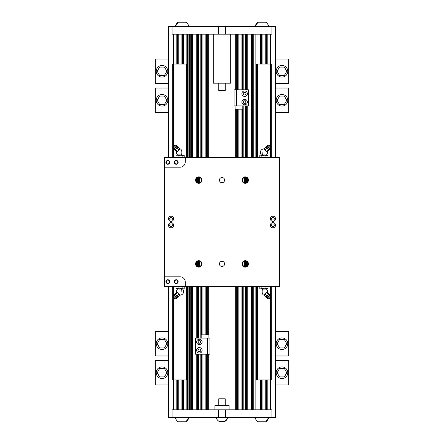 <?xml version="1.0" encoding="UTF-8"?>
<svg xmlns="http://www.w3.org/2000/svg" width="444" height="444" viewBox="0 0 444 444"><rect width="100%" height="100%" fill="white"/><g stroke="black" fill="none" stroke-linecap="round" stroke-linejoin="round"><path stroke-width="0.67" d="M270.407 297.552L270.407 379.981L256.499 379.981L256.499 286.485M271.328 157.515L271.328 64.019L270.407 64.019L270.407 146.448M270.407 147.991L270.407 157.515M270.407 286.485L270.407 296.009M270.407 64.019L270.185 146.154M270.185 148.091L270.185 157.515M270.185 286.485L270.185 295.909M270.185 297.846L270.185 379.981M270.185 64.019L256.499 64.019L256.499 157.515M257.642 64.019L257.642 157.515M257.642 286.485L257.642 379.981M271.328 286.485L271.328 379.981L270.407 379.981M261.272 34.194L261.272 64.019M261.272 379.981L261.272 409.806M275.519 157.515L275.519 26.457L271.933 26.457L271.933 34.194L172.067 34.194L172.067 26.457L168.481 26.457L168.481 157.515M253.918 34.194L253.918 157.515M253.918 286.485L253.918 409.806M168.481 286.485L168.481 417.543L172.067 417.543L172.067 409.806L271.933 409.806L271.933 417.543L275.519 417.543L275.519 286.485M197.43 34.194L197.43 157.515M197.43 177.75L197.43 182.423M197.43 261.577L197.43 266.25M197.43 286.485L197.43 338.067M197.43 354.19L197.43 409.806M201.432 34.194L201.432 157.515M201.432 286.485L201.432 334.843M201.432 354.19L201.432 409.806M242.568 34.194L242.568 89.81M242.568 109.157L242.568 157.515M242.568 286.485L242.568 409.806M246.57 34.194L246.57 89.81M246.57 105.933L246.57 157.515M246.57 177.75L246.57 182.423M246.57 261.577L246.57 266.25M246.57 286.485L246.57 409.806M266.555 34.194L266.555 64.019M266.555 379.981L266.555 409.806M177.445 34.194L177.445 64.019M177.445 379.981L177.445 409.806M182.728 34.194L182.728 64.019M182.728 379.981L182.728 409.806M187.501 34.194L187.501 157.515M187.501 286.485L187.501 409.806M190.082 34.194L190.082 157.515M190.082 286.485L190.082 409.806M172.067 417.543L271.933 417.543M229.093 417.543L229.093 417.865L214.907 417.865L214.907 417.543M229.093 409.806L229.093 405.616L214.907 405.616L214.907 409.806M258.047 22.2A6.932 6.932 0 0 0 255.145 26.457L258.047 22.2L265.784 22.2A6.932 6.932 0 0 1 268.687 26.457M271.933 26.457L172.067 26.457M230.708 34.194L230.708 83.2L213.292 83.2L213.292 34.194M257.42 64.019L257.42 157.515M257.42 286.485L257.42 379.981M172.672 157.515L172.672 64.019L187.501 64.019M172.672 286.485L172.672 379.981L187.501 379.981M186.58 64.019L186.58 157.515M186.58 286.485L186.58 379.981M186.358 64.019L186.358 157.515M186.358 286.485L186.358 379.981M173.815 64.019L173.815 146.154M173.815 148.091L173.815 157.515M173.815 286.485L173.815 295.909M173.815 297.846L173.815 379.981M173.593 64.019L173.593 146.448M173.593 147.991L173.593 157.515M173.593 286.485L173.593 296.009M173.593 297.552L173.593 379.981M225.225 405.616L225.225 398.779L218.775 398.779L218.775 405.616M185.953 421.8A6.932 6.932 0 0 0 188.855 417.543L185.953 421.8L178.216 421.8A6.932 6.932 0 0 1 175.313 417.543M265.784 421.8A6.932 6.932 0 0 0 268.687 417.543L265.784 421.8L258.047 421.8A6.932 6.932 0 0 1 255.145 417.543M218.775 398.779L225.225 398.779M224.903 421.411A5.844 5.844 0 0 0 227.644 417.865L224.903 421.411L219.097 421.411A5.844 5.844 0 0 1 216.356 417.865M218.775 90.681L225.225 90.681L218.775 90.681L218.775 83.2M225.225 90.681L225.225 83.2M178.216 22.2A6.932 6.932 0 0 0 175.313 26.457L178.216 22.2L185.953 22.2A6.932 6.932 0 0 1 188.855 26.457M164.613 157.515L279.387 157.515L279.387 286.485L185.242 286.485L185.242 281.968A5.156 5.156 0 0 0 180.086 276.812L164.613 276.812L164.613 157.515M164.613 276.812L164.613 286.485L185.242 286.485M244.439 261.327L244.439 266.5M244.439 177.5L244.439 182.673M199.561 261.327L199.561 266.5M199.561 177.5L199.561 182.673M272.943 227.805A2.581 2.581 0 0 1 270.707 223.937A2.581 2.581 0 0 1 275.175 223.937A2.581 2.581 0 0 1 272.943 227.805M272.943 216.195A2.581 2.581 0 0 0 270.707 220.063A2.581 2.581 0 0 0 275.175 220.063A2.581 2.581 0 0 0 272.943 216.195M171.057 227.805A2.581 2.581 0 0 0 173.293 223.937A2.581 2.581 0 0 0 168.825 223.937A2.581 2.581 0 0 0 171.057 227.805M171.057 216.195A2.581 2.581 0 0 1 173.293 220.063A2.581 2.581 0 0 1 168.825 220.063A2.581 2.581 0 0 1 171.057 216.195M245.216 267.138A3.225 3.225 0 0 1 242.424 262.304A3.225 3.225 0 0 1 248.007 262.304A3.225 3.225 0 0 1 245.216 267.138M245.216 176.862A3.225 3.225 0 0 0 242.424 181.696A3.225 3.225 0 0 0 248.007 181.696A3.225 3.225 0 0 0 245.216 176.862M198.784 267.138A3.225 3.225 0 0 0 201.576 262.304A3.225 3.225 0 0 0 195.993 262.304A3.225 3.225 0 0 0 198.784 267.138M198.784 176.862A3.225 3.225 0 0 1 201.576 181.696A3.225 3.225 0 0 1 195.993 181.696A3.225 3.225 0 0 1 198.784 176.862M222 266.5A2.586 2.586 0 0 0 224.237 262.62A2.586 2.586 0 0 0 219.763 262.62A2.586 2.586 0 0 0 222 266.5M222 177.5A2.586 2.586 0 0 1 224.237 181.38A2.586 2.586 0 0 1 219.763 181.38A2.586 2.586 0 0 1 222 177.5M185.242 157.515L185.242 162.032A5.156 5.156 0 0 1 180.086 167.188L164.613 167.188M175.991 157.515L175.991 155.35L176.54 155.034L184.182 155.35L184.182 157.515M175.991 155.35L177.017 155.034L178.038 155.35L183.633 155.034L184.182 155.35M178.038 155.35L178.038 157.515M182.134 155.35L182.134 157.515M177.539 154.923L177.561 154.973A3.546 3.546 0 0 1 176.657 151.554A3.546 3.546 0 0 0 177.539 154.923L181.357 154.923A3.546 1.776 90 0 0 181.857 152.453A3.546 1.776 90 0 0 180.086 148.907A3.546 3.546 0 0 0 179.759 148.923A3.546 3.546 0 0 1 180.086 148.907M261.866 155.35L260.844 155.034L268.01 155.35L267.46 155.034L261.866 155.35L261.866 157.515M259.818 155.35L260.844 155.034L259.818 155.35L259.818 157.515M265.185 154.923L261.322 155.034M265.962 155.35L265.962 157.515M268.01 155.35L268.01 157.515M264.419 149.539L264.835 150.1L266.428 148.268C266.739 147.203 266.533 146.748 265.801 146.897L264.213 148.729L264.452 149.6A1.937 0.683 40.9 0 0 265.601 150.905A1.937 0.683 40.9 0 0 266.661 151.515A1.937 0.683 40.9 0 0 266.711 151.532M267.704 145.271A1.987 0.705 40.9 0 0 267.554 145.293A1.987 0.705 40.9 0 0 267.355 145.521L267.233 146.331A1.537 0.544 40.9 0 0 267.993 147.547A1.537 0.544 40.9 0 0 269.386 148.313A1.537 0.544 40.9 0 0 269.502 148.296A1.537 0.544 40.9 0 0 269.591 148.246M269.625 148.257L269.286 149.634L269.114 149.184L268.17 149.634C268.109 148.573 267.532 148.118 266.428 148.268M267.355 145.521A1.987 0.705 40.9 0 0 268.337 147.097A1.987 0.705 40.9 0 0 270.135 148.08A1.987 0.705 40.9 0 0 270.285 148.063A1.987 0.705 40.9 0 0 270.485 147.83L270.607 147.025A1.537 0.544 40.9 0 0 269.847 145.804A1.537 0.544 40.9 0 0 268.448 145.038A1.537 0.544 40.9 0 0 268.337 145.055A1.537 0.544 40.9 0 0 268.703 146.22A1.537 0.544 40.9 0 0 270.335 147.219A1.537 0.544 40.9 0 0 270.607 147.025M264.835 150.1L267.033 151.587L267.699 151.465L269.286 149.634M267.033 151.587L266.583 151.465L268.17 149.634M265.801 146.897L266.744 146.448M259.818 288.65L260.367 288.966L268.01 288.65L267.46 288.966L261.866 288.65L260.844 288.966L259.818 288.65L259.818 286.485M261.866 288.65L261.866 286.485M266.461 289.077L266.439 289.027A3.546 3.546 0 0 1 267.344 292.446A3.546 3.546 0 0 0 266.461 289.077L262.643 289.077A3.546 1.776 -90 0 0 262.143 291.547A3.546 1.776 -90 0 0 263.914 295.094A3.546 3.546 0 0 0 264.241 295.077A3.546 3.546 0 0 1 263.914 295.094M265.962 288.65L265.962 286.485M268.01 288.65L268.01 286.485M264.419 294.461L264.835 293.9L266.428 295.732C266.739 296.797 266.533 297.252 265.801 297.103L264.213 295.271L264.452 294.4A1.937 0.683 -40.9 0 1 265.601 293.096A1.937 0.683 -40.9 0 1 266.661 292.485A1.937 0.683 -40.9 0 1 266.711 292.468M269.625 295.743L269.286 294.366L269.114 294.816L268.17 294.366C268.109 295.426 267.532 295.882 266.428 295.732M267.704 298.729A1.987 0.705 -40.9 0 1 267.554 298.707A1.987 0.705 -40.9 0 1 267.355 298.479L267.233 297.669A1.537 0.544 -40.9 0 1 267.993 296.453A1.537 0.544 -40.9 0 1 269.386 295.687A1.537 0.544 -40.9 0 1 269.502 295.704A1.537 0.544 -40.9 0 1 269.591 295.754M267.355 298.479A1.987 0.705 -40.9 0 1 268.337 296.903A1.987 0.705 -40.9 0 1 270.135 295.92A1.987 0.705 -40.9 0 1 270.285 295.937A1.987 0.705 -40.9 0 1 270.485 296.17L270.607 296.975A1.537 0.544 -40.9 0 1 269.847 298.196A1.537 0.544 -40.9 0 1 268.448 298.962A1.537 0.544 -40.9 0 1 268.337 298.945A1.537 0.544 -40.9 0 1 268.703 297.78A1.537 0.544 -40.9 0 1 270.335 296.781A1.537 0.544 -40.9 0 1 270.607 296.975M264.835 293.9L267.033 292.413L267.699 292.535L269.286 294.366M268.17 294.366L266.583 292.535L267.033 292.413M265.801 297.103L266.744 297.552M182.134 288.65L183.156 288.966L175.991 288.65L176.54 288.966L182.134 288.65L182.134 286.485M184.182 288.65L183.156 288.966L184.182 288.65L184.182 286.485M178.815 289.077L182.678 288.966M178.038 288.65L178.038 286.485M175.991 288.65L175.991 286.485M179.581 294.461L179.165 293.9L177.572 295.732C177.261 296.797 177.467 297.252 178.199 297.103L179.787 295.271L179.548 294.4A1.937 0.683 -139.1 0 0 178.399 293.096A1.937 0.683 -139.1 0 0 177.339 292.485A1.937 0.683 -139.1 0 0 177.289 292.468M176.296 298.729A1.987 0.705 -139.1 0 0 176.446 298.707A1.987 0.705 -139.1 0 0 176.645 298.479L176.768 297.669A1.537 0.544 -139.1 0 0 176.007 296.453A1.537 0.544 -139.1 0 0 174.614 295.687A1.537 0.544 -139.1 0 0 174.498 295.704A1.537 0.544 -139.1 0 0 174.409 295.754M174.375 295.743L174.714 294.366L174.886 294.816L175.83 294.366C175.891 295.426 176.468 295.882 177.572 295.732M176.645 298.479A1.987 0.705 -139.1 0 0 175.663 296.903A1.987 0.705 -139.1 0 0 173.865 295.92A1.987 0.705 -139.1 0 0 173.715 295.937A1.987 0.705 -139.1 0 0 173.515 296.17L173.393 296.975A1.537 0.544 -139.1 0 0 174.153 298.196A1.537 0.544 -139.1 0 0 175.552 298.962A1.537 0.544 -139.1 0 0 175.663 298.945A1.537 0.544 -139.1 0 0 175.297 297.78A1.537 0.544 -139.1 0 0 173.665 296.781A1.537 0.544 -139.1 0 0 173.393 296.975M179.165 293.9L176.967 292.413L176.301 292.535L174.714 294.366M176.967 292.413L177.417 292.535L175.83 294.366M178.199 297.103L177.256 297.552M272.943 226.579A1.354 1.354 0 0 1 271.767 224.547A1.354 1.354 0 0 1 274.115 224.547A1.354 1.354 0 0 1 272.943 226.579M272.943 217.421A1.354 1.354 0 0 0 271.767 219.453A1.354 1.354 0 0 0 274.115 219.453A1.354 1.354 0 0 0 272.943 217.421M171.057 226.579A1.354 1.354 0 0 0 172.233 224.547A1.354 1.354 0 0 0 169.886 224.547A1.354 1.354 0 0 0 171.057 226.579M171.057 217.421A1.354 1.354 0 0 1 172.233 219.453A1.354 1.354 0 0 1 169.886 219.453A1.354 1.354 0 0 1 171.057 217.421M245.216 261.211A2.703 2.703 0 0 0 242.513 263.914A2.703 2.703 0 0 0 245.216 266.616A2.703 2.703 0 0 0 247.913 263.914A2.703 2.703 0 0 0 245.216 261.211M245.216 177.384A2.703 2.703 0 0 1 247.913 180.086A2.703 2.703 0 0 1 245.216 182.789A2.703 2.703 0 0 1 242.513 180.086A2.703 2.703 0 0 1 245.216 177.384M198.784 266.616A2.703 2.703 0 0 1 196.087 263.914A2.703 2.703 0 0 1 198.784 261.211A2.703 2.703 0 0 1 201.487 263.914A2.703 2.703 0 0 1 198.784 266.616M198.784 182.789A2.703 2.703 0 0 0 201.487 180.086A2.703 2.703 0 0 0 198.784 177.384A2.703 2.703 0 0 0 196.087 180.086A2.703 2.703 0 0 0 198.784 182.789M176.218 280.059A1.587 1.587 0 0 1 177.589 282.44A1.587 1.587 0 0 1 174.842 282.44A1.587 1.587 0 0 1 176.218 280.059M176.218 279.714A1.937 1.937 0 0 0 174.542 282.612A1.937 1.937 0 0 0 177.894 282.612A1.937 1.937 0 0 0 176.218 279.714M167.832 280.059A1.587 1.587 0 0 1 169.208 282.44A1.587 1.587 0 0 1 166.461 282.44A1.587 1.587 0 0 1 167.832 280.059M167.832 279.714A1.937 1.937 0 0 0 166.161 282.612A1.937 1.937 0 0 0 169.508 282.612A1.937 1.937 0 0 0 167.832 279.714M176.218 163.941A1.587 1.587 0 0 0 177.589 161.561A1.587 1.587 0 0 0 174.842 161.561A1.587 1.587 0 0 0 176.218 163.941M176.218 164.286A1.937 1.937 0 0 1 174.542 161.388A1.937 1.937 0 0 1 177.894 161.388A1.937 1.937 0 0 1 176.218 164.286M167.832 163.941A1.587 1.587 0 0 0 169.208 161.561A1.587 1.587 0 0 0 166.461 161.561A1.587 1.587 0 0 0 167.832 163.941M167.832 164.286A1.937 1.937 0 0 1 166.161 161.388A1.937 1.937 0 0 1 169.508 161.388A1.937 1.937 0 0 1 167.832 164.286M174.375 148.257L174.714 149.634L174.886 149.184L175.83 149.634C175.891 148.573 176.468 148.118 177.572 148.268C177.261 147.203 177.467 146.748 178.199 146.897L179.787 148.729L179.548 149.6A1.937 0.683 139.1 0 1 178.399 150.905A1.937 0.683 139.1 0 1 177.339 151.515A1.937 0.683 139.1 0 1 177.289 151.532M176.296 145.271A1.987 0.705 139.1 0 1 176.446 145.293A1.987 0.705 139.1 0 1 176.645 145.521L176.768 146.331A1.537 0.544 139.1 0 1 176.007 147.547A1.537 0.544 139.1 0 1 174.614 148.313A1.537 0.544 139.1 0 1 174.498 148.296A1.537 0.544 139.1 0 1 174.409 148.246M178.199 146.897L177.256 146.448M179.581 149.539L178.399 150.905L176.967 151.587L176.301 151.465L174.714 149.634M175.83 149.634L177.417 151.465L176.967 151.587M179.165 150.1L177.572 148.268M176.645 145.521A1.987 0.705 139.1 0 1 175.663 147.097A1.987 0.705 139.1 0 1 173.865 148.08A1.987 0.705 139.1 0 1 173.715 148.063A1.987 0.705 139.1 0 1 173.515 147.83L173.393 147.025A1.537 0.544 139.1 0 1 174.153 145.804A1.537 0.544 139.1 0 1 175.552 145.038A1.537 0.544 139.1 0 1 175.663 145.055A1.537 0.544 139.1 0 1 175.297 146.22A1.537 0.544 139.1 0 1 173.665 147.219A1.537 0.544 139.1 0 1 173.393 147.025M201.188 338.067L201.188 334.843L208.924 334.843L208.924 338.067M195.515 338.067L209.895 338.067L209.895 354.19L195.515 354.19L195.515 338.067M198.64 351.609L197.891 350.322L198.64 349.028L200.127 349.028L200.871 350.322L200.127 351.609L198.64 351.609M207.315 338.067L207.315 354.19M199.384 353.063A2.742 2.742 0 0 1 197.008 348.951A2.742 2.742 0 0 1 201.754 348.951A2.742 2.742 0 0 1 199.384 353.063M198.64 343.229L197.891 341.936L198.64 340.648L200.127 340.648L200.871 341.936L200.127 343.229L198.64 343.229M199.384 344.677A2.742 2.742 0 0 1 197.008 340.57A2.742 2.742 0 0 1 201.754 340.57A2.742 2.742 0 0 1 199.384 344.677M242.813 105.933L242.813 109.157L235.076 109.157L235.076 105.933M248.485 105.933L234.105 105.933L234.105 89.81L248.485 89.81L248.485 105.933M236.685 105.933L236.685 89.81M244.616 104.801A2.742 2.742 0 0 1 242.246 100.694A2.742 2.742 0 0 1 246.992 100.694A2.742 2.742 0 0 1 244.616 104.801M246.109 102.065L245.36 103.352L243.873 103.352L243.129 102.065L243.873 100.771L245.36 100.771L246.109 102.065M244.616 96.42A2.742 2.742 0 0 1 242.246 92.308A2.742 2.742 0 0 1 246.992 92.308A2.742 2.742 0 0 1 244.616 96.42M246.109 93.678L245.36 94.972L243.873 94.972L243.129 93.678L243.873 92.391L245.36 92.391L246.109 93.678M281.968 77.073A5.805 5.805 0 0 0 286.996 68.37A5.805 5.805 0 0 0 276.945 68.37A5.805 5.805 0 0 0 281.968 77.073M284.388 75.463L286.807 71.273L284.388 67.077L279.548 67.077L277.128 71.273L279.548 75.463L284.388 75.463M275.519 83.522L288.739 83.522L288.739 59.019L275.519 59.019M281.968 106.094A5.805 5.805 0 0 0 286.996 97.386A5.805 5.805 0 0 0 276.945 97.386A5.805 5.805 0 0 0 281.968 106.094M284.388 104.479L286.807 100.288L284.388 96.098L279.548 96.098L277.128 100.288L279.548 104.479L284.388 104.479M275.519 112.543L288.739 112.543L288.739 88.04L275.519 88.04M281.968 366.927A5.805 5.805 0 0 1 286.996 375.63A5.805 5.805 0 0 1 276.945 375.63A5.805 5.805 0 0 1 281.968 366.927M284.388 368.537L286.807 372.727L284.388 376.923L279.548 376.923L277.128 372.727L279.548 368.537L284.388 368.537M275.519 360.478L288.739 360.478L288.739 384.981L275.519 384.981M281.968 337.906A5.805 5.805 0 0 1 286.996 346.614A5.805 5.805 0 0 1 276.945 346.614A5.805 5.805 0 0 1 281.968 337.906M284.388 339.521L286.807 343.712L284.388 347.902L279.548 347.902L277.128 343.712L279.548 339.521L284.388 339.521M275.519 331.457L288.739 331.457L288.739 355.96L275.519 355.96M162.032 77.073A5.805 5.805 0 0 1 157.004 68.37A5.805 5.805 0 0 1 167.055 68.37A5.805 5.805 0 0 1 162.032 77.073M159.612 75.463L157.193 71.273L159.612 67.077L164.452 67.077L166.872 71.273L164.452 75.463L159.612 75.463M168.481 83.522L155.261 83.522L155.261 59.019L168.481 59.019M162.032 106.094A5.805 5.805 0 0 1 157.004 97.386A5.805 5.805 0 0 1 167.055 97.386A5.805 5.805 0 0 1 162.032 106.094M159.612 104.479L157.193 100.288L159.612 96.098L164.452 96.098L166.872 100.288L164.452 104.479L159.612 104.479M168.481 112.543L155.261 112.543L155.261 88.04L168.481 88.04M162.032 366.927A5.805 5.805 0 0 0 157.004 375.63A5.805 5.805 0 0 0 167.055 375.63A5.805 5.805 0 0 0 162.032 366.927M159.612 368.537L157.193 372.727L159.612 376.923L164.452 376.923L166.872 372.727L164.452 368.537L159.612 368.537M168.481 360.478L155.261 360.478L155.261 384.981L168.481 384.981M162.032 337.906A5.805 5.805 0 0 0 157.004 346.614A5.805 5.805 0 0 0 167.055 346.614A5.805 5.805 0 0 0 162.032 337.906M159.612 339.521L157.193 343.712L159.612 347.902L164.452 347.902L166.872 343.712L164.452 339.521L159.612 339.521M168.481 331.457L155.261 331.457L155.261 355.96L168.481 355.96M271.234 64.019L271.234 157.515M271.234 286.485L271.234 379.981M260.622 34.194L260.622 64.019M255.855 34.194L255.855 157.515M255.855 286.485L255.855 409.806M260.622 379.981L260.622 409.806M190.787 34.194L190.787 157.515M190.787 286.485L190.787 409.806M191.614 34.194L191.614 157.515M191.614 286.485L191.614 409.806M192.513 34.194L192.513 157.515M192.513 286.485L192.513 409.806M193.007 34.194L193.007 157.515M193.007 286.485L193.007 409.806M196.786 34.194L196.786 157.515M196.786 178.272L196.786 181.901M196.786 262.099L196.786 265.728M196.786 286.485L196.786 338.067M196.786 354.19L196.786 409.806M197.763 34.194L197.763 157.515M197.763 177.589L197.763 182.584M197.763 261.416L197.763 266.411M197.763 286.485L197.763 338.067M197.763 354.19L197.763 409.806M198.673 34.194L198.673 157.515M198.673 177.389L198.673 182.784M198.673 261.216L198.673 266.611M198.673 286.485L198.673 338.067M198.673 354.19L198.673 409.806M200.189 34.194L200.189 157.515M200.189 286.485L200.189 338.067M200.189 354.19L200.189 409.806M201.099 34.194L201.099 157.515M201.099 286.485L201.099 338.067M201.099 354.19L201.099 409.806M202.076 34.194L202.076 157.515M202.076 286.485L202.076 334.843M202.076 354.19L202.076 409.806M205.861 34.194L205.861 157.515M205.861 286.485L205.861 334.843M205.861 354.19L205.861 409.806M206.521 34.194L206.521 157.515M206.521 286.485L206.521 334.843M206.521 354.19L206.521 409.806M207.653 34.194L207.653 157.515M207.653 286.485L207.653 334.843M207.653 354.19L207.653 409.806M208.314 34.194L208.314 157.515M208.314 286.485L208.314 334.843M208.314 354.19L208.314 409.806M235.686 34.194L235.686 89.81M235.686 109.157L235.686 157.515M235.686 286.485L235.686 409.806M236.347 34.194L236.347 89.81M236.347 109.157L236.347 157.515M236.347 286.485L236.347 409.806M237.479 34.194L237.479 89.81M237.479 109.157L237.479 157.515M237.479 286.485L237.479 409.806M238.139 34.194L238.139 89.81M238.139 109.157L238.139 157.515M238.139 286.485L238.139 409.806M241.924 34.194L241.924 89.81M241.924 109.157L241.924 157.515M241.924 286.485L241.924 409.806M242.901 34.194L242.901 89.81M242.901 105.933L242.901 157.515M242.901 286.485L242.901 409.806M243.812 34.194L243.812 89.81M243.812 105.933L243.812 157.515M243.812 286.485L243.812 409.806M245.327 34.194L245.327 89.81M245.327 105.933L245.327 157.515M245.327 177.389L245.327 182.784M245.327 261.216L245.327 266.611M245.327 286.485L245.327 409.806M246.237 34.194L246.237 89.81M246.237 105.933L246.237 157.515M246.237 177.589L246.237 182.584M246.237 261.416L246.237 266.411M246.237 286.485L246.237 409.806M247.214 34.194L247.214 89.81M247.214 105.933L247.214 157.515M247.214 178.272L247.214 181.901M247.214 262.099L247.214 265.728M247.214 286.485L247.214 409.806M250.993 34.194L250.993 157.515M250.993 286.485L250.993 409.806M251.487 34.194L251.487 157.515M251.487 286.485L251.487 409.806M252.386 34.194L252.386 157.515M252.386 286.485L252.386 409.806M253.213 34.194L253.213 157.515M253.213 286.485L253.213 409.806M262.082 34.194L262.082 64.019M262.082 379.981L262.082 409.806M265.745 34.194L265.745 64.019M265.745 379.981L265.745 409.806M267.205 379.981L267.205 409.806M267.205 34.194L267.205 64.019M270.363 34.194L270.363 64.019M270.363 379.981L270.363 409.806M173.637 379.981L173.637 409.806M173.637 34.194L173.637 64.019M176.795 34.194L176.795 64.019M176.795 379.981L176.795 409.806M178.255 34.194L178.255 64.019M178.255 379.981L178.255 409.806M181.918 34.194L181.918 64.019M181.918 379.981L181.918 409.806M183.378 379.981L183.378 409.806M183.378 34.194L183.378 64.019M186.857 34.194L186.857 64.019M186.857 379.981L186.857 409.806M188.145 34.194L188.145 157.515M188.145 286.485L188.145 409.806M189.438 34.194L189.438 157.515M189.438 286.485L189.438 409.806M218.565 417.543L218.565 409.806M225.435 417.543L225.435 409.806M225.435 26.457L225.435 34.194M218.565 26.457L218.565 34.194M256.593 64.019L256.593 157.515M256.593 286.485L256.593 379.981M172.766 64.019L172.766 157.515M172.766 286.485L172.766 379.981M187.407 64.019L187.407 157.515M187.407 286.485L187.407 379.981M262.143 152.453A3.546 1.776 90 0 0 262.643 154.923M181.857 291.547A3.546 1.776 -90 0 0 181.357 289.077M267.344 151.554A3.546 3.546 0 0 1 266.461 154.923L266.505 155.034M264.241 148.923A3.546 3.546 0 0 0 261.366 154.923M269.502 148.296L270.285 148.063M267.249 146.204L266.489 146.514M268.337 145.055L267.554 145.293M269.502 295.704L270.285 295.937M267.249 297.796L266.489 297.486M268.337 298.945L267.554 298.707M176.657 292.446A3.546 3.546 0 0 1 177.539 289.077L177.495 288.966M179.759 295.077A3.546 3.546 0 0 0 182.634 289.077M174.498 295.704L173.715 295.937M176.751 297.796L177.511 297.486M175.663 298.945L176.446 298.707M176.751 146.204L177.511 146.514M174.498 148.296L173.715 148.063M175.663 145.055L176.446 145.293"/></g></svg>
